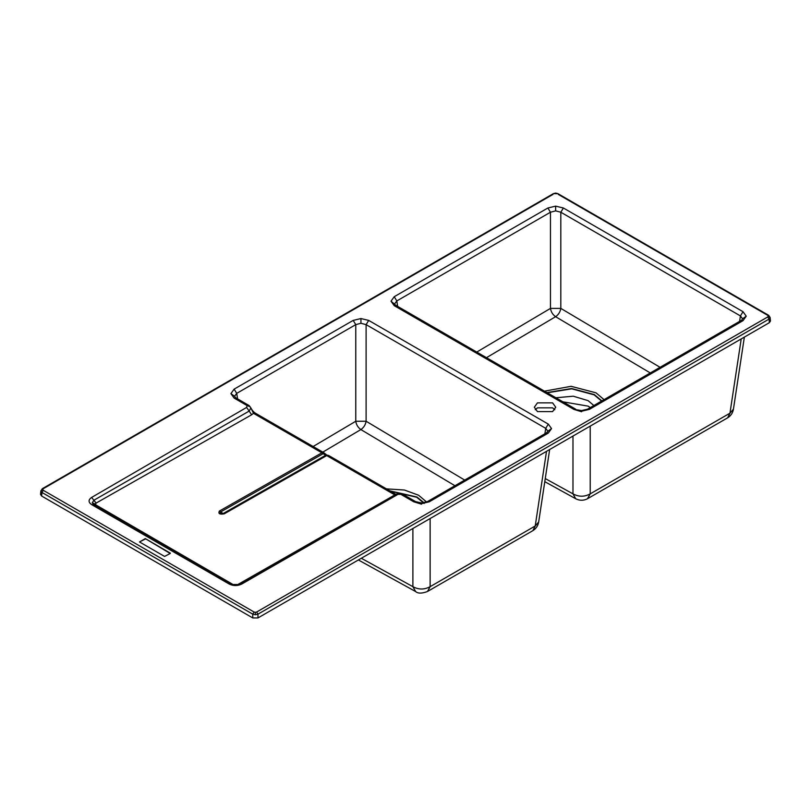 <?xml version="1.0" encoding="UTF-8"?>
<svg xmlns="http://www.w3.org/2000/svg" width="811" height="811" viewBox="0 0 811 811"><rect width="100%" height="100%" fill="white"/><g stroke="black" fill="none" stroke-linecap="round" stroke-linejoin="round"><path stroke-width="1.22" d="M537.46 402.864L552.595 402.864L555.738 407.234L552.595 411.603L537.46 411.603L534.317 407.234L537.46 402.864M554.825 409.727L552.595 407.862L537.46 407.862L535.23 409.727M145.311 538.605L170.188 553.477L164.572 556.427L139.502 541.961L145.311 538.605L170.381 553.193M145.311 539.112L145.098 538.605M139.502 541.961L145.098 539.112M558.232 194.376L769.051 316.097L767.764 315.428L768.301 316.178L767.764 316.929L769.051 319.098L770.126 317.456L770.45 321.065L769.375 322.666L257.959 617.941L257.959 614.17L769.051 319.098L769.375 322.666M770.126 317.456L768.676 315.337L557.846 193.616L555.636 193.059L553.426 193.616L42.324 488.698L40.874 490.929L42.699 489.54L43.236 488.79L41.949 489.459L553.041 194.376M767.764 316.929L256.661 612.011L257.959 614.17L255.364 614.758L255.364 612.315L254.066 612.011L252.768 614.17L255.364 614.758M254.066 612.011L43.236 490.29L41.949 492.459L252.768 614.17L252.768 617.941L257.959 617.941M40.874 490.929L41.949 492.459L41.625 496.028L40.55 494.426L40.874 490.817M402.175 493.97L400.786 494.315L402.621 494.132L401.921 493.818C400.411 493.078 398.353 493.27 395.748 494.386L400.786 494.315L413.752 501.796L415.587 501.614L402.621 494.132M395.89 494.315L328.567 455.447L326.711 455.589L395.109 495.085M325.647 455.285L326.711 455.589L325.616 455.306L326.752 455.001L323.67 452.609L321.896 452.812L325.616 455.306L223.126 513.545C220.612 513.921 219.73 513.414 220.491 512.025L323.782 453.329L323.001 453.755L321.886 452.812L219.406 511.052L223.126 513.545L224.221 513.839L326.701 455.589M324.522 453.461L323.782 453.329M256.053 414.573L255.303 413.144L253.488 413.316L321.886 452.812M323.67 452.609L255.303 413.144C253.367 411.795 251.897 410.042 250.873 407.892L253.488 413.316L251.643 414.776L249.149 411.096L250.883 407.913L248.936 405.399L247.102 405.581L250.194 406.828M544.901 433.794L545.722 428.34L548.307 424.112L368.691 320.406L366.106 324.633L545.722 428.34L547.891 431.219L546.472 432.881L427.427 501.614L429.262 501.796L548.307 433.064L546.472 432.881L545.722 434.311M454.941 485.728L360.875 429.566C358.016 427.539 356.313 424.771 355.765 421.254L355.765 324.633L353.18 320.406L234.136 389.138L236.721 393.365L355.765 324.633L360.936 323.285L366.106 324.633L366.106 421.254L464.713 480.092M395.748 494.386L239.863 583.89C236.974 585.197 234.044 585.187 231.064 583.879L93.478 504.452L92.251 502.769L93.883 500.255L91.613 497.437C88.217 499.84 88.227 502.232 91.643 504.624L229.229 584.062C233.365 586.039 237.522 586.039 241.688 584.082L397.583 494.578M236.721 399.336L234.561 396.244L236.721 393.365L237.552 398.819M249.251 405.662L235.971 397.917L234.136 398.089L247.102 405.581L246.635 407.426L91.613 497.437M587.519 409.19L589.354 409.373L743.008 320.659L741.173 320.477L587.519 409.19L581.599 410.559L573.843 409.373L581.599 411.755M396.812 306.913L396.062 305.483L394.227 305.666L573.843 409.373M739.602 321.389L740.423 315.925L743.008 311.698L563.392 208.001L560.807 212.229L740.423 315.925L742.592 318.804L740.423 321.896M394.643 303.821L396.812 300.942L394.227 296.714L391.003 301.185L396.062 305.483L575.678 409.19M397.633 306.396L396.812 300.942L550.466 212.229L547.881 208.001L394.227 296.714M650.29 372.948L555.616 316.695C552.747 314.678 551.024 311.911 550.466 308.393L550.466 212.229L555.636 210.87L560.807 212.229L560.807 308.393C560.229 311.921 558.495 314.688 555.616 316.695L486.478 357.692M251.643 414.776L96.124 503.084L93.883 500.255L249.149 411.096L246.635 407.426M95.12 505.395L96.124 505.06L233.325 584.68M237.542 584.69L392.646 496.18M313.117 446.526L355.765 421.254L366.106 421.254C365.518 424.782 363.774 427.559 360.875 429.566L322.819 452.122M729.981 413.174L733.438 409.17C732.799 412.9 730.873 415.779 727.67 417.807L729.961 413.184L590.195 493.879C584.447 496.981 578.709 496.971 572.982 493.858L575.709 498.745C579.642 500.752 583.575 500.752 587.499 498.735L590.195 493.879M549.655 449.527L538.676 521.99C538.058 525.68 536.122 528.569 532.868 530.658L535.199 526.004L430.134 586.667C424.366 589.779 418.628 589.779 412.89 586.667L361.321 558.262M252.768 617.941L41.625 496.028M562.905 401.82L588.087 406.129L590.307 407.578M555.9 397.775L573.255 396.204L588.087 400.634L593.865 405.52M555.636 193.728L556.934 193.707M770.126 317.567L768.301 316.178M413.752 501.796L421.507 504.178M239.438 584.285L241.688 584.082M548.307 433.064L551.531 428.583L547.891 431.219M231.48 584.275L229.229 584.062M93.894 504.837L91.643 504.624M368.691 320.406L360.936 318.551L360.936 323.285M234.136 389.138L230.912 393.619L234.561 396.244M743.008 320.659L746.232 316.178L742.592 318.804M563.392 208.001L555.636 206.136L555.636 210.87M96.124 503.084L95.414 504.158L92.251 502.769M233.71 584.488L237.167 584.508M219.406 511.052C218.037 513.667 219.649 514.6 224.221 513.839M476.746 352.075L550.466 308.393L560.807 308.393L660.063 367.312M572.982 436.065L572.982 493.858L545.256 478.571M590.215 426.11L590.215 493.858L587.519 498.724L727.649 417.817L729.961 413.184L741.213 338.927M430.134 518.533L430.134 586.667L427.468 591.503C421.882 593.611 417.949 593.622 415.648 591.554L412.89 586.667L412.89 528.488M427.468 591.503L532.847 530.668M532.868 530.658L535.219 525.994L546.513 451.342M733.438 409.17L744.356 337.112M538.676 521.99L535.219 525.994M546.928 392.585L571.643 388.52L594.341 394.592L601.853 400.908M604.053 399.641L595.973 392.808L571.076 386.31L544.455 391.166M95.414 504.158L96.124 505.06M392.554 496.129L393.7 495.572M389.939 490.878L416.945 497.011L424.011 502.769M426.627 502.019L418.577 495.227L404.436 490.026L386.441 488.861M554.339 193.707L555.636 193.403M43.236 490.29L42.699 489.54M256.661 612.011L255.364 612.315M421.507 503.651L429.262 501.796M230.912 393.619L234.136 398.089M360.936 318.551L353.18 320.406M551.531 428.583L548.307 424.112M581.599 411.228L589.354 409.373M391.003 301.185L394.227 305.666M555.636 206.136L547.881 208.001M746.232 316.178L743.008 311.698M390.446 491.172L416.753 497.265L424.153 503.469M547.263 392.788L571.745 388.824L594.149 394.845L601.569 401.08M328.567 455.447L326.651 455.001M427.427 501.614L421.507 502.982L415.587 501.614M544.789 481.673L575.709 498.745M415.648 591.554L358.371 559.965"/></g></svg>

